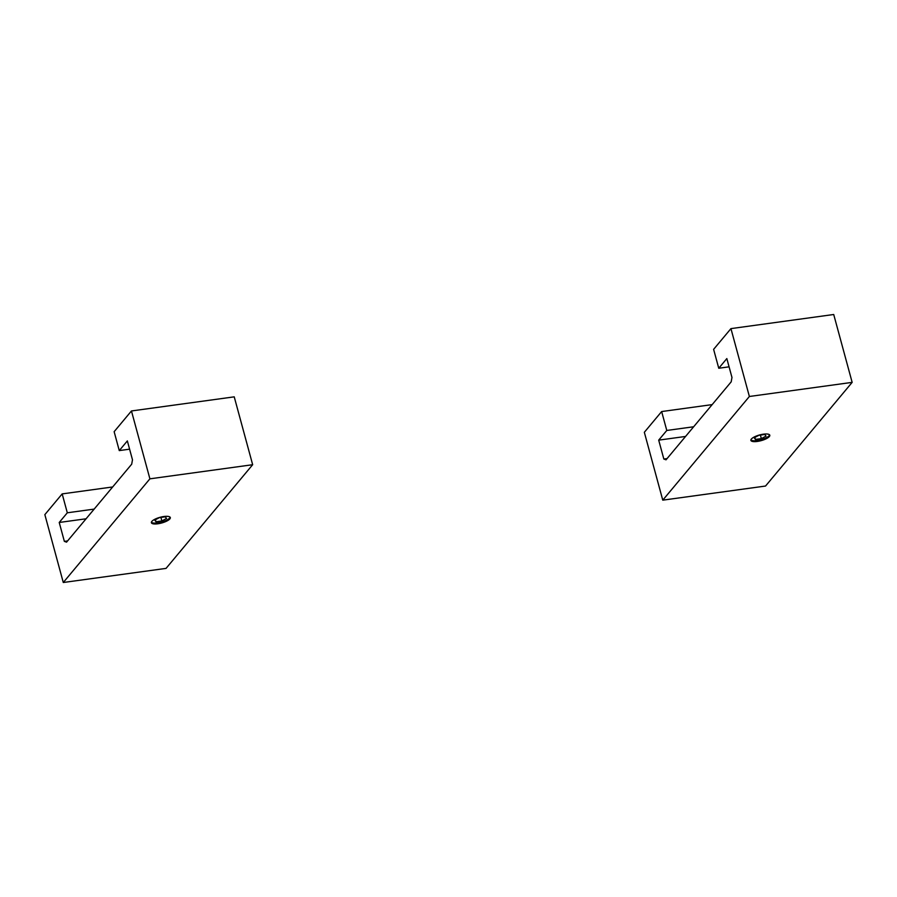 <?xml version="1.0" encoding="UTF-8"?>
<svg xmlns="http://www.w3.org/2000/svg" width="897" height="897" viewBox="0 0 897 897"><rect width="100%" height="100%" fill="white"/><g stroke="black" fill="none" stroke-linecap="round" stroke-linejoin="round"><path stroke-width="1.35" d="M151.402 522.256A9.8 2.949 164.8 0 0 157.603 522.917A9.8 2.949 164.8 0 0 170.094 517.177M157.838 523.781A9.8 2.949 164.8 0 0 170.318 517.58A9.8 2.949 164.8 0 0 163.893 516.515A9.8 2.949 164.8 0 0 151.402 522.716A9.8 2.949 164.8 0 0 157.838 523.781M63.283 582.501L166.057 568.384L252.662 464.713L234.229 396.844L131.455 410.961L114.143 431.692L119.267 450.597L127.352 440.92L132.487 459.813L131.691 464.186L66.557 542.158L64.36 541.373L59.224 522.469L67.309 512.792L62.173 493.899L44.85 514.631L63.283 582.501L149.9 478.83L131.455 410.961M129.605 449.173L119.267 450.597M112.663 486.959L62.173 493.899M252.662 464.713L149.9 478.83M94.163 509.104L67.309 512.792M86.078 518.78L59.224 522.469M67.578 540.936L64.36 541.373M166.539 518.477L165.306 516.818L159.397 517.625L154.721 520.103L155.955 521.762L161.864 520.944L166.539 518.477M161.864 520.944L160.899 517.423M155.955 521.762L155.405 519.744M750.879 439.911A9.8 2.949 164.8 0 0 757.079 440.573A9.8 2.949 164.8 0 0 769.581 434.832M757.315 441.436A9.8 2.949 164.8 0 0 769.805 435.236A9.8 2.949 164.8 0 0 763.381 434.182A9.8 2.949 164.8 0 0 750.89 440.371A9.8 2.949 164.8 0 0 757.315 441.436M662.771 500.156L765.545 486.039L852.15 382.369L833.717 314.499L730.943 328.616L713.62 349.348L718.755 368.252L726.839 358.576L731.974 377.48L731.178 381.853L666.045 459.813L663.836 459.029L658.701 440.135L666.785 430.459L661.65 411.555L644.338 432.287L662.771 500.156L749.376 396.485L730.943 328.616M729.082 366.828L718.755 368.252M712.151 404.614L661.65 411.555M852.15 382.369L749.376 396.485M693.65 426.77L666.785 430.459M685.566 436.447L658.701 440.135M667.065 458.591L663.836 459.029M766.027 436.133L764.793 434.473L758.884 435.292L754.209 437.758L755.431 439.418L761.34 438.611L766.027 436.133M761.34 438.611L760.387 435.079M755.431 439.418L754.882 437.4"/></g></svg>
